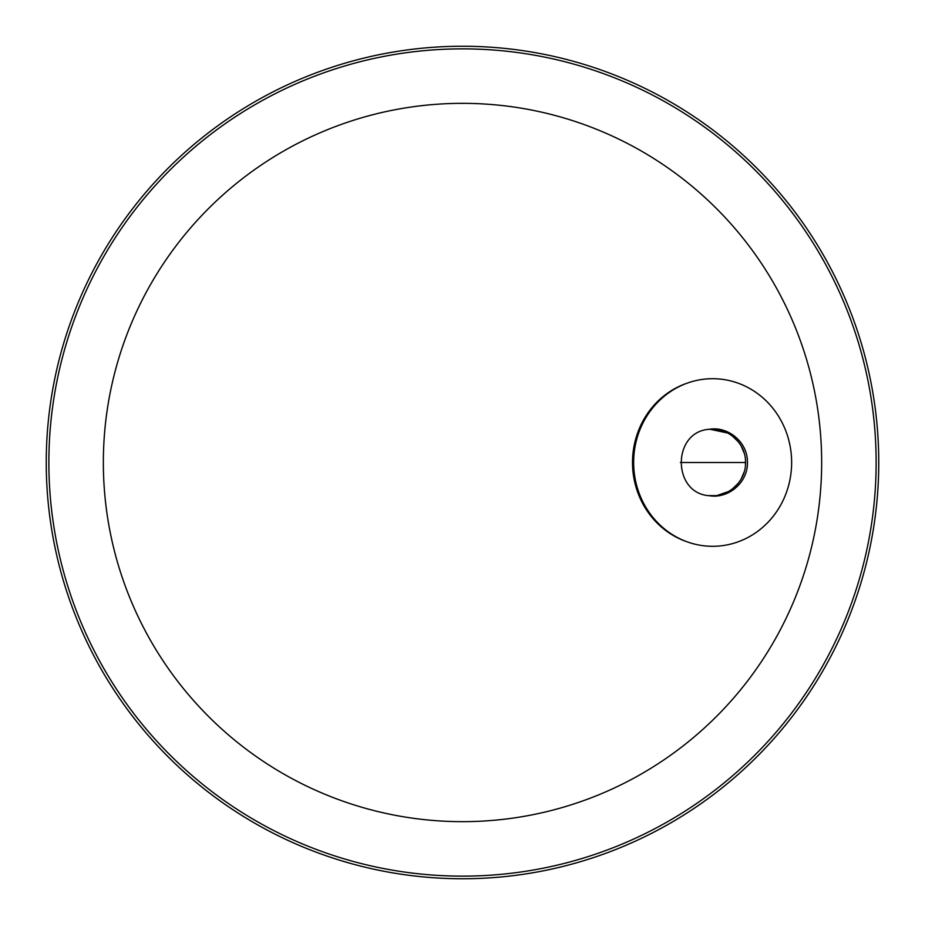 <?xml version="1.0" encoding="UTF-8"?>
<svg xmlns="http://www.w3.org/2000/svg" width="925" height="925" viewBox="0 0 925 925"><rect width="100%" height="100%" fill="white"/><g stroke="black" fill="none" stroke-linecap="round" stroke-linejoin="round"><path stroke-width="1.39" d="M745.469 460.107L745.457 464.905M744.197 471.889L741.156 479.023M738.323 483.208L732.033 489.29M728.611 491.51L717.28 495.418M715.707 495.615L708.608 495.603C726.634 498.297 746.036 482.515 745.55 462.5C746.036 442.485 726.611 426.703 708.619 429.397M709.972 429.281L727.709 433.004M732.103 435.767L738.381 441.861M741.122 445.908L744.22 453.181M821.666 462.5A359.166 359.166 0 0 1 282.923 773.543A359.166 359.166 0 0 1 282.923 151.457A359.166 359.166 0 0 1 821.666 462.5M878.75 462.5A416.25 416.25 0 0 1 254.375 822.984A416.25 416.25 0 0 1 254.375 102.016A416.25 416.25 0 0 1 878.75 462.5M791.638 462.5A83.805 79.007 -90 0 1 687.68 542.015A83.805 79.007 -90 0 1 633.637 462.5A83.805 79.007 -90 0 1 687.68 382.985A83.805 79.007 -90 0 1 791.638 462.5M747.435 462.5C747.943 482.989 727.778 498.957 709.44 495.719C671.966 493.592 671.932 431.42 709.429 429.281C727.755 426.043 747.943 442.011 747.435 462.5M687.68 542.015L686.2 541.483A83.25 78.475 -90 0 1 632.503 462.5A83.25 78.475 -90 0 1 686.2 383.517L687.68 382.985M680.384 462.5L745.55 462.5M712.25 462.5L721.061 462.5M876.137 462.5A413.637 413.637 0 0 1 255.682 820.718A413.637 413.637 0 0 1 255.682 104.282A413.637 413.637 0 0 1 876.137 462.5"/></g></svg>
